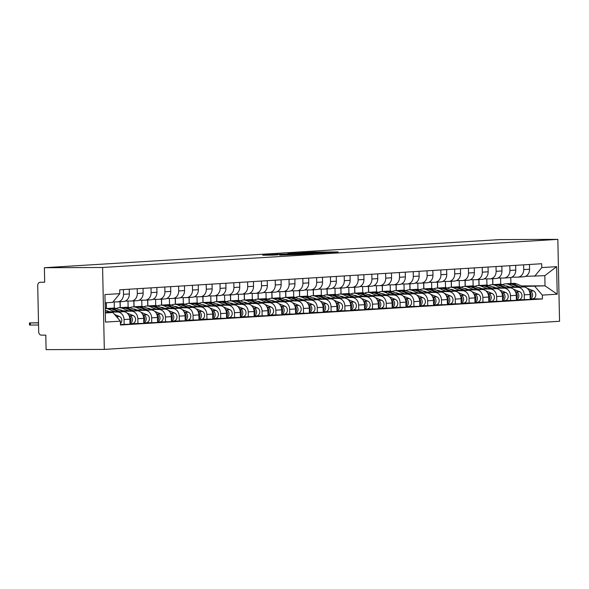 <?xml version="1.0" encoding="UTF-8"?>
<svg xmlns="http://www.w3.org/2000/svg" width="589" height="589" viewBox="0 0 589 589"><rect width="100%" height="100%" fill="white"/><g stroke="black" fill="none" stroke-linecap="round" stroke-linejoin="round"><path stroke-width="0.88" d="M327.852 252.615L338.152 251.959L313.775 252.055L302.15 252.703L327.852 252.615M279.723 255.096L299.772 254.389L272.435 254.529L262.672 255.214L273.156 255.118L277.794 254.823L270.977 254.765L277.603 254.529L295.634 254.522L279.723 255.14M102.596 267.48L44.381 267.723L499.612 239.598L557.835 239.362L102.596 267.48L104.319 349.402L559.55 321.277L557.835 239.362M314.055 253.447L326.041 252.703L301.664 252.806L288.941 253.528L314.055 253.447M313.024 253.587L300.552 254.279L275.438 254.36L294.404 253.903L287.756 253.638L313.024 253.587M44.381 267.723L44.683 282.219L40.405 282.241A3.276 2.761 -93.5 0 0 40.273 282.241A3.276 2.761 -93.5 0 0 37.718 285.525L38.69 331.894A3.276 2.761 -93.5 0 0 41.517 335.156L45.795 335.141L46.097 349.638L104.319 349.402M523.371 276.801A7.539 6.346 -93.5 0 0 523.68 276.793A7.539 6.346 -93.5 0 0 529.555 269.239L529.459 264.49M492.765 284.634L492.64 278.707M509.051 287.358L517.746 287.322A7.539 6.346 86.5 0 1 524.247 294.831L530.085 294.471A7.539 6.346 -93.5 0 0 523.584 286.961L508.241 287.027M530.085 294.471L530.188 299.47L516.384 299.86M523.621 264.851L523.717 269.6A7.539 6.346 86.5 0 1 517.841 277.154A7.539 6.346 86.5 0 1 517.532 277.161L511.738 277.191M479.071 285.481L478.945 279.554M524.247 294.831L524.35 299.83M486.801 278.884L486.926 285.091M509.566 277.655A7.539 6.346 -93.5 0 0 509.875 277.647A7.539 6.346 -93.5 0 0 515.758 270.093L515.655 265.344M478.967 285.488L478.842 279.561M502.579 300.714L516.391 300.316L516.288 295.325A7.539 6.346 -93.5 0 0 509.779 287.815L494.443 287.874M509.816 265.705L509.919 270.454A7.539 6.346 86.5 0 1 504.037 278.008A7.539 6.346 86.5 0 1 503.728 278.015L497.941 278.037M465.273 286.335L465.148 280.408M495.246 288.212L503.941 288.176A7.539 6.346 86.5 0 1 510.449 295.685L510.553 300.677M472.996 279.731L473.129 285.945M495.769 278.509A7.539 6.346 -93.5 0 0 496.078 278.501A7.539 6.346 -93.5 0 0 501.961 270.947L501.857 266.191M465.163 286.342L465.038 280.416M488.782 301.568L502.594 301.17L502.483 296.179A7.539 6.346 -93.5 0 0 495.982 288.669L480.639 288.728M496.019 266.552L496.122 271.308A7.539 6.346 86.5 0 1 490.239 278.862A7.539 6.346 86.5 0 1 489.93 278.869L484.136 278.892M451.469 287.189L451.351 281.262M481.449 289.059L490.144 289.03A7.539 6.346 86.5 0 1 496.645 296.539L496.755 301.531M459.199 280.585L459.332 286.799M481.971 279.363A7.539 6.346 -93.5 0 0 482.273 279.348A7.539 6.346 -93.5 0 0 488.156 271.801L488.06 267.045M451.365 287.196L451.24 281.27M474.977 302.422L488.789 302.024L488.686 297.025A7.539 6.346 -93.5 0 0 482.185 289.516L466.841 289.582M482.222 267.406L482.317 272.162A7.539 6.346 86.5 0 1 476.435 279.709A7.539 6.346 86.5 0 1 476.133 279.723L470.339 279.746M437.671 288.043L437.546 282.116M467.651 289.913L476.346 289.876A7.539 6.346 86.5 0 1 482.847 297.386L482.951 302.385M445.394 281.439L445.527 287.653M468.167 280.209A7.539 6.346 -93.5 0 0 468.476 280.202A7.539 6.346 -93.5 0 0 474.359 272.648L474.255 267.899M437.561 288.043L437.443 282.124M458.286 292.6L464.434 295.141A4.101 3.446 86.5 0 1 466.782 299.587A4.101 3.446 86.5 0 1 463.617 303.092L474.992 302.879L474.889 297.879A7.539 6.346 -93.5 0 0 468.38 290.37L453.044 290.436M468.417 268.26L468.52 273.009A7.539 6.346 86.5 0 1 462.637 280.563A7.539 6.346 86.5 0 1 462.328 280.57L456.541 280.6M423.874 288.89L423.749 282.963M453.847 290.767L462.542 290.73A7.539 6.346 86.5 0 1 469.05 298.24L469.153 303.239M431.597 282.293L431.73 288.5M454.369 281.063A7.539 6.346 -93.5 0 0 454.679 281.056A7.539 6.346 -93.5 0 0 460.554 273.502L460.458 268.753M423.763 288.897L423.638 282.97M444.481 293.455L450.629 295.995A4.101 3.446 86.5 0 1 452.985 300.442A4.101 3.446 86.5 0 1 449.812 303.946A4.101 3.446 86.5 0 1 449.65 303.953L461.187 303.733L461.084 298.733A7.539 6.346 -93.5 0 0 454.583 291.224L439.239 291.29M454.62 269.114L454.715 273.863A7.539 6.346 86.5 0 1 448.833 281.417A7.539 6.346 86.5 0 1 448.531 281.424L442.737 281.454M410.069 289.744L409.944 283.817M440.049 291.621L448.744 291.584A7.539 6.346 86.5 0 1 455.245 299.094L455.349 304.093M417.8 283.147L417.925 289.354M440.565 281.917A7.539 6.346 -93.5 0 0 440.874 281.91A7.539 6.346 -93.5 0 0 446.756 274.356L446.653 269.607M409.966 289.751L409.841 283.824M433.578 304.977L447.39 304.579L447.287 299.587A7.539 6.346 -93.5 0 0 440.778 292.078L425.442 292.137M440.815 269.968L440.918 274.717A7.539 6.346 86.5 0 1 435.035 282.271A7.539 6.346 86.5 0 1 434.726 282.278L428.939 282.3M396.272 290.598L396.147 284.671M426.245 292.475L434.94 292.438A7.539 6.346 86.5 0 1 441.448 299.948L441.551 304.94M403.995 283.994L404.128 290.208M426.767 282.772A7.539 6.346 -93.5 0 0 427.077 282.757A7.539 6.346 -93.5 0 0 432.959 275.21L432.856 270.454M396.161 290.605L396.036 284.678M419.78 305.831L433.592 305.433L433.482 300.442A7.539 6.346 -93.5 0 0 426.981 292.932L411.637 292.991M427.018 270.815L427.121 275.571A7.539 6.346 86.5 0 1 421.238 283.118A7.539 6.346 86.5 0 1 420.929 283.132L415.135 283.154M382.467 291.452L382.349 285.525M412.447 293.322L421.142 293.285A7.539 6.346 86.5 0 1 427.643 300.802L427.747 305.794M390.198 284.848L390.323 291.062M412.97 283.626A7.539 6.346 -93.5 0 0 413.272 283.611A7.539 6.346 -93.5 0 0 419.154 276.057L419.059 271.308M382.364 291.459L382.239 285.532M405.976 306.678L419.788 306.287L419.685 301.288A7.539 6.346 -93.5 0 0 413.176 293.778L397.84 293.845M413.22 271.669L413.316 276.418A7.539 6.346 86.5 0 1 407.433 283.972A7.539 6.346 86.5 0 1 407.132 283.986L401.337 284.008M368.67 292.299L368.545 286.379M398.65 294.176L407.338 294.139A7.539 6.346 86.5 0 1 413.846 301.649L413.949 306.648M376.393 285.702L376.526 291.916M399.165 284.472A7.539 6.346 -93.5 0 0 399.475 284.465A7.539 6.346 -93.5 0 0 405.357 276.911L405.254 272.162M368.559 292.306L368.442 286.379M392.178 307.532L405.99 307.141L405.88 302.142A7.539 6.346 -93.5 0 0 399.379 294.633L384.043 294.699M399.416 272.523L399.519 277.272A7.539 6.346 86.5 0 1 393.636 284.826A7.539 6.346 86.5 0 1 393.327 284.833L387.54 284.862M354.873 293.153L354.747 287.226M384.845 295.03L393.54 294.993A7.539 6.346 86.5 0 1 400.041 302.503L400.152 307.502M362.596 286.556L362.728 292.762M385.368 285.326A7.539 6.346 -93.5 0 0 385.67 285.319A7.539 6.346 -93.5 0 0 391.552 277.765L391.457 273.016M354.762 293.16L354.637 287.233M375.48 297.717L381.628 300.257A4.101 3.446 86.5 0 1 383.984 304.704A4.101 3.446 86.5 0 1 380.811 308.209L392.186 307.995L392.083 302.996A7.539 6.346 -93.5 0 0 385.581 295.487L370.238 295.545M385.618 273.377L385.714 278.126A7.539 6.346 86.5 0 1 379.831 285.68A7.539 6.346 86.5 0 1 379.53 285.687L373.735 285.709M341.068 294.007L340.943 288.08M371.048 295.884L379.743 295.847A7.539 6.346 86.5 0 1 386.244 303.357L386.347 308.356M348.798 287.41L348.924 293.616M371.563 286.18A7.539 6.346 -93.5 0 0 371.873 286.173A7.539 6.346 -93.5 0 0 377.755 278.619L377.652 273.87M340.965 294.014L340.84 288.087M361.683 298.564L367.83 301.104A4.101 3.446 86.5 0 1 370.186 305.551A4.101 3.446 86.5 0 1 367.013 309.063A4.101 3.446 86.5 0 1 366.844 309.07L378.388 308.842L378.285 303.85A7.539 6.346 -93.5 0 0 371.777 296.341L356.441 296.4M371.814 274.231L371.917 278.98A7.539 6.346 86.5 0 1 366.034 286.534A7.539 6.346 86.5 0 1 365.725 286.541L359.938 286.563M327.27 294.861L327.145 288.934M357.243 296.738L365.938 296.701A7.539 6.346 86.5 0 1 372.447 304.211L372.55 309.203M334.994 288.257L335.126 294.471M357.766 287.034A7.539 6.346 -93.5 0 0 358.075 287.02A7.539 6.346 -93.5 0 0 363.95 279.473L363.855 274.717M327.16 294.868L327.035 288.941M350.779 310.094L364.584 309.696L364.481 304.697A7.539 6.346 -93.5 0 0 357.979 297.187L342.636 297.254M358.016 275.078L358.112 279.834A7.539 6.346 86.5 0 1 352.237 287.38A7.539 6.346 86.5 0 1 351.928 287.395L346.133 287.417M313.466 295.715L313.341 289.788M343.446 297.585L352.141 297.548A7.539 6.346 86.5 0 1 358.642 305.058L358.745 310.057M321.196 289.111L321.322 295.325M343.969 287.888A7.539 6.346 -93.5 0 0 344.27 287.874A7.539 6.346 -93.5 0 0 350.153 280.32L350.057 275.571M313.363 295.722L313.238 289.795M336.974 310.94L350.786 310.55L350.683 305.551A7.539 6.346 -93.5 0 0 344.175 298.041L328.839 298.108M344.219 275.932L344.315 280.681A7.539 6.346 86.5 0 1 338.432 288.235A7.539 6.346 86.5 0 1 338.13 288.249L332.336 288.271M299.668 296.561L299.543 290.642M329.641 298.439L338.336 298.402A7.539 6.346 86.5 0 1 344.845 305.912L344.948 310.911M307.392 289.965L307.524 296.179M330.164 288.735A7.539 6.346 -93.5 0 0 330.473 288.728A7.539 6.346 -93.5 0 0 336.356 281.174L336.253 276.425M299.558 296.569L299.433 290.642M323.177 311.795L336.989 311.404L336.879 306.405A7.539 6.346 -93.5 0 0 330.377 298.895L315.034 298.962M330.414 276.786L330.517 281.535A7.539 6.346 86.5 0 1 324.635 289.089A7.539 6.346 86.5 0 1 324.325 289.096L318.539 289.125M285.871 297.416L285.746 291.489M315.844 299.293L324.539 299.256A7.539 6.346 86.5 0 1 331.04 306.766L331.151 311.765M293.594 290.819L293.727 297.025M316.367 289.589A7.539 6.346 -93.5 0 0 316.668 289.582A7.539 6.346 -93.5 0 0 322.551 282.028L322.455 277.279M285.761 297.423L285.636 291.496M309.38 312.649L323.184 312.258L323.081 307.259A7.539 6.346 -93.5 0 0 316.58 299.749L301.237 299.808M316.617 277.64L316.713 282.389A7.539 6.346 86.5 0 1 310.83 289.943A7.539 6.346 86.5 0 1 310.528 289.95L304.734 289.972M272.066 298.27L271.941 292.343M302.047 300.147L310.742 300.11A7.539 6.346 86.5 0 1 317.243 307.62L317.346 312.619M279.797 291.673L279.922 297.879M302.562 290.443A7.539 6.346 -93.5 0 0 302.871 290.436A7.539 6.346 -93.5 0 0 308.754 282.882L308.651 278.133M271.963 298.277L271.838 292.35M295.575 313.503L309.387 313.105L309.284 308.113A7.539 6.346 -93.5 0 0 302.775 300.604L287.439 300.662M302.812 278.494L302.915 283.243A7.539 6.346 86.5 0 1 297.033 290.797A7.539 6.346 86.5 0 1 296.723 290.804L290.937 290.826M258.269 299.124L258.144 293.197M288.242 300.994L296.937 300.964A7.539 6.346 86.5 0 1 303.445 308.474L303.549 313.466M265.992 292.519L266.125 298.733M288.765 291.297A7.539 6.346 -93.5 0 0 289.074 291.283A7.539 6.346 -93.5 0 0 294.949 283.736L294.853 278.98M258.159 299.131L258.034 293.204M278.877 303.681L285.024 306.221A4.101 3.446 86.5 0 1 287.38 310.668A4.101 3.446 86.5 0 1 284.207 314.18L295.582 313.959L295.479 308.96A7.539 6.346 -93.5 0 0 288.978 301.45L273.635 301.516M289.015 279.341L289.111 284.097A7.539 6.346 86.5 0 1 283.235 291.643A7.539 6.346 86.5 0 1 282.926 291.658L277.132 291.68M244.464 299.978L244.339 294.051M274.445 301.848L283.14 301.811A7.539 6.346 86.5 0 1 289.641 309.321L289.744 314.32M252.195 293.374L252.32 299.587M274.96 292.151A7.539 6.346 -93.5 0 0 275.269 292.137A7.539 6.346 -93.5 0 0 281.152 284.583L281.049 279.834M244.361 299.978L244.236 294.058M265.079 304.535L271.227 307.075A4.101 3.446 86.5 0 1 273.583 311.522A4.101 3.446 86.5 0 1 270.41 315.027A4.101 3.446 86.5 0 1 270.241 315.034L281.785 314.813L281.682 309.814A7.539 6.346 -93.5 0 0 275.173 302.304L259.837 302.371M275.21 280.195L275.313 284.943A7.539 6.346 86.5 0 1 269.431 292.497A7.539 6.346 86.5 0 1 269.121 292.512L263.335 292.534M230.667 300.824L230.542 294.898M260.64 302.702L269.335 302.665A7.539 6.346 86.5 0 1 275.843 310.175L275.947 315.174M238.39 294.228L238.523 300.434M261.163 292.998A7.539 6.346 -93.5 0 0 261.472 292.991A7.539 6.346 -93.5 0 0 267.354 285.437L267.251 280.688M230.557 300.832L230.432 294.905M254.176 316.057L267.988 315.667L267.877 310.668A7.539 6.346 -93.5 0 0 261.376 303.158L246.033 303.225M261.413 281.049L261.516 285.798A7.539 6.346 86.5 0 1 255.633 293.351A7.539 6.346 86.5 0 1 255.324 293.359L249.537 293.388M216.862 301.678L216.745 295.752M246.843 303.556L255.538 303.519A7.539 6.346 86.5 0 1 262.039 311.029L262.149 316.028M224.593 295.082L224.726 301.288M247.365 293.852A7.539 6.346 -93.5 0 0 247.667 293.845A7.539 6.346 -93.5 0 0 253.55 286.291L253.454 281.542M216.759 301.686L216.634 295.759M240.371 316.911L254.183 316.521L254.08 311.522A7.539 6.346 -93.5 0 0 247.579 304.012L232.235 304.071M247.616 281.903L247.711 286.652A7.539 6.346 86.5 0 1 241.829 294.206A7.539 6.346 86.5 0 1 241.527 294.213L235.733 294.235M203.065 302.532L202.94 296.606M233.045 304.41L241.74 304.373A7.539 6.346 86.5 0 1 248.241 311.883L248.344 316.882M210.788 295.928L210.921 302.142M233.561 294.706A7.539 6.346 -93.5 0 0 233.87 294.699A7.539 6.346 -93.5 0 0 239.752 287.145L239.649 282.389M202.955 302.54L202.837 296.613M226.574 317.765L240.386 317.368L240.283 312.376A7.539 6.346 -93.5 0 0 233.774 304.866L218.438 304.925M233.811 282.749L233.914 287.506A7.539 6.346 86.5 0 1 228.031 295.06A7.539 6.346 86.5 0 1 227.722 295.067L221.935 295.089M189.268 303.387L189.143 297.46M219.241 305.257L227.936 305.227A7.539 6.346 86.5 0 1 234.444 312.737L234.547 317.729M196.991 296.782L197.124 302.996M219.763 295.56A7.539 6.346 -93.5 0 0 220.072 295.545A7.539 6.346 -93.5 0 0 225.948 287.999L225.852 283.243M189.157 303.394L189.032 297.467M212.776 318.62L226.581 318.222L226.478 313.223A7.539 6.346 -93.5 0 0 219.977 305.713L204.633 305.779M220.014 283.603L220.109 288.36A7.539 6.346 86.5 0 1 214.234 295.906A7.539 6.346 86.5 0 1 213.925 295.921L208.131 295.943M175.463 304.241L175.338 298.314M205.443 306.111L214.138 306.074A7.539 6.346 86.5 0 1 220.639 313.584L220.742 318.583M183.194 297.636L183.319 303.85M205.959 296.414A7.539 6.346 -93.5 0 0 206.268 296.4A7.539 6.346 -93.5 0 0 212.15 288.846L212.047 284.097M175.36 304.241L175.235 298.321M196.078 308.798L202.226 311.338A4.101 3.446 86.5 0 1 204.582 315.785A4.101 3.446 86.5 0 1 201.409 319.29L212.784 319.076L212.681 314.077A7.539 6.346 -93.5 0 0 206.172 306.567L190.836 306.633M206.209 284.458L206.312 289.206A7.539 6.346 86.5 0 1 200.429 296.76A7.539 6.346 86.5 0 1 200.12 296.768L194.333 296.797M161.666 305.087L161.541 299.16M191.639 306.965L200.334 306.928A7.539 6.346 86.5 0 1 206.842 314.438L206.945 319.437M169.389 298.49L169.522 304.697M192.161 297.261A7.539 6.346 -93.5 0 0 192.47 297.254A7.539 6.346 -93.5 0 0 198.353 289.7L198.25 284.951M161.555 305.095L161.43 299.168M182.281 309.652L188.428 312.192A4.101 3.446 86.5 0 1 190.777 316.639A4.101 3.446 86.5 0 1 187.604 320.144A4.101 3.446 86.5 0 1 187.442 320.151L198.986 319.93L198.876 314.931A7.539 6.346 -93.5 0 0 192.375 307.421L177.031 307.487M192.412 285.312L192.515 290.06A7.539 6.346 86.5 0 1 186.632 297.614A7.539 6.346 86.5 0 1 186.323 297.622L180.528 297.651M147.861 305.941L147.743 300.015M177.841 307.819L186.536 307.782A7.539 6.346 86.5 0 1 193.037 315.292L193.148 320.291M155.592 299.345L155.717 305.551M178.364 298.115A7.539 6.346 -93.5 0 0 178.666 298.108A7.539 6.346 -93.5 0 0 184.548 290.554L184.453 285.805M147.758 305.949L147.633 300.022M171.37 321.174L185.182 320.777L185.079 315.785A7.539 6.346 -93.5 0 0 178.577 308.275L163.234 308.334M178.614 286.166L178.71 290.914A7.539 6.346 86.5 0 1 172.827 298.468A7.539 6.346 86.5 0 1 172.525 298.476L166.731 298.498M134.064 306.795L133.939 300.869M164.044 308.673L172.732 308.636A7.539 6.346 86.5 0 1 179.24 316.146L179.343 321.138M141.787 300.191L141.92 306.405M164.559 298.969A7.539 6.346 -93.5 0 0 164.868 298.962A7.539 6.346 -93.5 0 0 170.751 291.408L170.648 286.652M133.953 306.803L133.836 300.876M157.572 322.028L171.384 321.631L171.281 316.639A7.539 6.346 -93.5 0 0 164.773 309.129L149.437 309.188M164.81 287.012L164.913 291.769A7.539 6.346 86.5 0 1 159.03 299.315A7.539 6.346 86.5 0 1 158.721 299.33L152.934 299.352M120.266 307.649L120.141 301.723M150.239 309.519L158.934 309.49A7.539 6.346 86.5 0 1 165.435 317L165.546 321.992M127.99 301.045L128.122 307.259M150.762 299.823A7.539 6.346 -93.5 0 0 151.064 299.808A7.539 6.346 -93.5 0 0 156.946 292.254L156.851 287.506M120.156 307.657L120.031 301.73M143.775 322.882L157.58 322.485L157.477 317.486A7.539 6.346 -93.5 0 0 150.975 309.976L135.632 310.042M151.012 287.866L151.108 292.615A7.539 6.346 86.5 0 1 145.225 300.169A7.539 6.346 86.5 0 1 144.923 300.184L139.129 300.206M106.462 308.496L106.344 302.753M136.442 310.374L145.137 310.337A7.539 6.346 86.5 0 1 151.638 317.846L151.741 322.846M114.192 301.899L114.318 308.113M136.957 300.67A7.539 6.346 -93.5 0 0 137.266 300.662A7.539 6.346 -93.5 0 0 143.149 293.108L143.046 288.36M106.359 308.503L106.234 302.761M129.97 323.729L143.782 323.339L143.679 318.34A7.539 6.346 -93.5 0 0 137.171 310.83L121.835 310.896M137.208 288.72L137.311 293.469A7.539 6.346 86.5 0 1 131.428 301.023A7.539 6.346 86.5 0 1 131.119 301.031L125.332 301.06M122.637 311.228L131.332 311.191A7.539 6.346 86.5 0 1 137.841 318.701L137.944 323.7M123.16 301.524A7.539 6.346 -93.5 0 0 123.469 301.516A7.539 6.346 -93.5 0 0 129.352 293.963L129.249 289.214M120.45 324.568L129.985 324.193L129.874 319.194A7.539 6.346 -93.5 0 0 123.373 311.684L108.03 311.75M123.41 289.574L123.506 294.323A7.539 6.346 86.5 0 1 117.631 301.877A7.539 6.346 86.5 0 1 117.321 301.885L113.044 301.907M108.84 312.082L117.535 312.045A7.539 6.346 86.5 0 1 124.036 319.555L124.139 324.554M522.848 286.504L545.031 285.827L544.818 275.667L525.543 276.337M521.442 285.923L545.031 285.827L557.209 294.191L542.351 295.111L534.856 286.453M500.598 278.03L500.731 284.237M510.899 283.515L510.773 277.515M534.643 276.3L541.77 267.583L556.634 266.662L557.209 294.191M105.328 312.987L112.882 312.523L120.377 321.174L120.458 325.025L542.432 298.954L542.351 295.111M120.377 321.174L105.512 322.095L104.938 294.566L119.803 293.653L112.668 302.363L105.114 302.834M541.77 267.583L541.689 263.732L119.722 289.803L119.803 293.653M112.882 312.523L105.313 312.553M492.875 284.627L492.75 278.7M527.288 288.338L533.435 290.878A4.101 3.446 86.5 0 1 535.791 295.325A4.101 3.446 86.5 0 1 532.618 298.829A4.101 3.446 86.5 0 1 532.449 298.837L542.432 298.954M556.634 266.662L544.818 275.667M323.67 252.821L298.306 253.086L323.678 252.931M302.444 253.918L309.07 253.682L296.304 253.896L302.452 254.234M509.618 287.02L508.123 286.401A7.701 6.479 -93.5 0 0 505.701 285.974M506.658 286.372A7.701 6.479 86.5 0 1 507.239 286.114M502.579 284.686A9.836 8.275 86.5 0 1 505.502 283.846L508.682 283.655A9.836 8.275 86.5 0 1 511.863 284.192L518.614 286.983M505.502 283.846A9.836 8.275 86.5 0 1 508.675 284.391L514.985 286.998M529.57 291.658A4.101 3.446 86.5 0 1 530.159 297.938M507.446 286.696A7.701 6.479 86.5 0 1 508.005 286.357M509.441 283.648A9.836 8.275 86.5 0 1 510.192 283.559A9.836 8.275 86.5 0 1 513.365 284.097L520.323 286.976M510.192 283.559L513.372 283.361A9.836 8.275 86.5 0 1 516.553 283.905L523.989 286.976M529.106 290.598L530.247 291.076A4.101 3.446 86.5 0 1 532.625 295.067A4.101 3.446 86.5 0 1 530.181 298.881M495.82 287.874L494.318 287.255A7.701 6.479 -93.5 0 0 491.896 286.828M492.853 287.218A7.701 6.479 86.5 0 1 493.435 286.968M488.774 285.54A9.836 8.275 86.5 0 1 491.697 284.701L494.885 284.502A9.836 8.275 86.5 0 1 498.058 285.047L504.81 287.837M491.697 284.701A9.836 8.275 86.5 0 1 494.878 285.245L501.187 287.852M515.765 292.512A4.101 3.446 86.5 0 1 516.362 298.785M493.648 287.55A7.701 6.479 86.5 0 1 494.208 287.204M495.636 284.502A9.836 8.275 86.5 0 1 496.387 284.413A9.836 8.275 86.5 0 1 499.568 284.951L506.525 287.83M496.387 284.413L499.575 284.215A9.836 8.275 86.5 0 1 502.748 284.752L510.184 287.83M515.301 291.452L516.45 291.923A4.101 3.446 86.5 0 1 518.828 295.921A4.101 3.446 86.5 0 1 516.376 299.735M513.483 289.192L519.631 291.732A4.101 3.446 86.5 0 1 521.987 296.179A4.101 3.446 86.5 0 1 518.813 299.683A4.101 3.446 86.5 0 1 518.651 299.691L518.813 299.683M482.016 288.72L480.521 288.102A7.701 6.479 -93.5 0 0 478.099 287.675M479.056 288.073A7.701 6.479 86.5 0 1 479.637 287.822M474.977 286.394A9.836 8.275 86.5 0 1 477.9 285.555L481.08 285.356A9.836 8.275 86.5 0 1 484.261 285.901L491.012 288.684M477.9 285.555A9.836 8.275 86.5 0 1 481.073 286.092L487.39 288.698M501.968 293.359A4.101 3.446 86.5 0 1 502.557 299.639M479.851 288.404A7.701 6.479 86.5 0 1 480.41 288.058M481.839 285.348A9.836 8.275 86.5 0 1 482.59 285.267A9.836 8.275 86.5 0 1 485.763 285.805L492.721 288.676M482.59 285.267L485.77 285.069A9.836 8.275 86.5 0 1 488.951 285.606L496.387 288.676M501.504 292.306L502.645 292.777A4.101 3.446 86.5 0 1 505.031 296.775A4.101 3.446 86.5 0 1 502.579 300.589M499.686 290.046L505.833 292.578A4.101 3.446 86.5 0 1 508.189 297.033A4.101 3.446 86.5 0 1 505.016 300.537A4.101 3.446 86.5 0 1 504.847 300.545L505.016 300.537M468.218 289.574L466.716 288.956A7.701 6.479 -93.5 0 0 464.294 288.529M465.251 288.927A7.701 6.479 86.5 0 1 465.84 288.669M461.172 287.241A9.836 8.275 86.5 0 1 464.103 286.409L467.283 286.21A9.836 8.275 86.5 0 1 470.464 286.747L477.215 289.538M464.103 286.409A9.836 8.275 86.5 0 1 467.276 286.946L473.585 289.552M488.171 294.213A4.101 3.446 86.5 0 1 488.76 300.493M466.046 289.251A7.701 6.479 86.5 0 1 466.606 288.912M468.041 286.202A9.836 8.275 86.5 0 1 468.785 286.114A9.836 8.275 86.5 0 1 471.966 286.659L478.923 289.53M468.785 286.114L471.973 285.923A9.836 8.275 86.5 0 1 475.146 286.46L482.582 289.53M487.699 293.16L488.848 293.631A4.101 3.446 86.5 0 1 491.226 297.629A4.101 3.446 86.5 0 1 488.774 301.443M485.888 290.892L492.036 293.432A4.101 3.446 86.5 0 1 494.385 297.879A4.101 3.446 86.5 0 1 491.211 301.391A4.101 3.446 86.5 0 1 491.049 301.399L491.211 301.391M454.421 290.429L452.919 289.81A7.701 6.479 -93.5 0 0 450.497 289.383M451.454 289.781A7.701 6.479 86.5 0 1 452.035 289.523M447.375 288.095A9.836 8.275 86.5 0 1 450.298 287.263L453.486 287.064A9.836 8.275 86.5 0 1 456.659 287.601L463.41 290.392M450.298 287.263A9.836 8.275 86.5 0 1 453.478 287.8L459.788 290.406M474.366 295.067A4.101 3.446 86.5 0 1 474.955 301.347M452.249 290.105A7.701 6.479 86.5 0 1 452.808 289.766M454.237 287.057A9.836 8.275 86.5 0 1 454.988 286.968A9.836 8.275 86.5 0 1 458.161 287.513L465.126 290.384M454.988 286.968L458.168 286.769A9.836 8.275 86.5 0 1 461.349 287.314L468.785 290.384M473.902 294.007L475.051 294.485A4.101 3.446 86.5 0 1 477.429 298.483A4.101 3.446 86.5 0 1 474.977 302.29M472.084 291.746L478.231 294.286A4.101 3.446 86.5 0 1 480.587 298.733A4.101 3.446 86.5 0 1 477.414 302.245A4.101 3.446 86.5 0 1 477.245 302.245L477.414 302.245M440.616 291.283L439.122 290.664A7.701 6.479 -93.5 0 0 436.692 290.237M437.656 290.627A7.701 6.479 86.5 0 1 438.238 290.377M433.578 288.949A9.836 8.275 86.5 0 1 436.501 288.109L439.681 287.918A9.836 8.275 86.5 0 1 442.862 288.455L449.613 291.246M436.501 288.109A9.836 8.275 86.5 0 1 439.674 288.654L445.983 291.26M460.569 295.921A4.101 3.446 86.5 0 1 461.158 302.201M438.444 290.959A7.701 6.479 86.5 0 1 439.004 290.62M440.439 287.911A9.836 8.275 86.5 0 1 441.19 287.822A9.836 8.275 86.5 0 1 444.364 288.36L451.321 291.238M441.19 287.822L444.371 287.623A9.836 8.275 86.5 0 1 447.552 288.168L454.98 291.238M460.097 294.861L461.246 295.339A4.101 3.446 86.5 0 1 463.624 299.33A4.101 3.446 86.5 0 1 461.18 303.144M463.617 303.092A4.101 3.446 86.5 0 1 463.447 303.099L461.18 303.239M426.819 292.137L425.317 291.511A7.701 6.479 -93.5 0 0 422.895 291.091M423.852 291.481A7.701 6.479 86.5 0 1 424.433 291.231M419.773 289.803A9.836 8.275 86.5 0 1 422.696 288.963L425.884 288.765A9.836 8.275 86.5 0 1 429.057 289.309L435.808 292.1M422.696 288.963A9.836 8.275 86.5 0 1 425.876 289.501L432.186 292.115M446.764 296.775A4.101 3.446 86.5 0 1 447.36 303.048M424.647 291.813A7.701 6.479 86.5 0 1 425.206 291.467M426.635 288.765A9.836 8.275 86.5 0 1 427.386 288.676A9.836 8.275 86.5 0 1 430.566 289.214L437.524 292.092M427.386 288.676L430.574 288.477A9.836 8.275 86.5 0 1 433.747 289.015L441.183 292.092M446.3 295.715L447.449 296.186A4.101 3.446 86.5 0 1 449.827 300.184A4.101 3.446 86.5 0 1 447.375 303.998M413.014 292.983L411.52 292.365A7.701 6.479 -93.5 0 0 409.097 291.938M410.054 292.335A7.701 6.479 86.5 0 1 410.636 292.085M405.976 290.657A9.836 8.275 86.5 0 1 408.899 289.817L412.079 289.619A9.836 8.275 86.5 0 1 415.26 290.163L422.011 292.947M408.899 289.817A9.836 8.275 86.5 0 1 412.072 290.355L418.389 292.961M432.967 297.622A4.101 3.446 86.5 0 1 433.556 303.902M410.85 292.667A7.701 6.479 86.5 0 1 411.409 292.321M412.837 289.611A9.836 8.275 86.5 0 1 413.588 289.53A9.836 8.275 86.5 0 1 416.762 290.068L423.719 292.939M413.588 289.53L416.769 289.332A9.836 8.275 86.5 0 1 419.95 289.869L427.386 292.939M432.503 296.569L433.644 297.04A4.101 3.446 86.5 0 1 436.029 301.038A4.101 3.446 86.5 0 1 433.578 304.852M430.684 294.309L436.832 296.841A4.101 3.446 86.5 0 1 439.188 301.288A4.101 3.446 86.5 0 1 436.015 304.8A4.101 3.446 86.5 0 1 435.845 304.808L436.015 304.8M399.217 293.837L397.715 293.219A7.701 6.479 -93.5 0 0 395.293 292.792M396.25 293.189A7.701 6.479 86.5 0 1 396.839 292.932M392.171 291.503A9.836 8.275 86.5 0 1 395.094 290.671L398.282 290.473A9.836 8.275 86.5 0 1 401.462 291.01L408.214 293.801M395.094 290.671A9.836 8.275 86.5 0 1 398.274 291.209L404.584 293.815M419.162 298.476A4.101 3.446 86.5 0 1 419.758 304.756M397.045 293.513A7.701 6.479 86.5 0 1 397.604 293.175M399.033 290.465A9.836 8.275 86.5 0 1 399.784 290.377A9.836 8.275 86.5 0 1 402.964 290.922L409.922 293.793M399.784 290.377L402.972 290.186A9.836 8.275 86.5 0 1 406.145 290.723L413.581 293.793M418.698 297.423L419.847 297.894A4.101 3.446 86.5 0 1 422.225 301.892A4.101 3.446 86.5 0 1 419.773 305.706M416.887 295.155L423.035 297.695A4.101 3.446 86.5 0 1 425.383 302.142A4.101 3.446 86.5 0 1 422.21 305.654A4.101 3.446 86.5 0 1 422.048 305.662L422.21 305.654M385.42 294.691L383.918 294.073A7.701 6.479 -93.5 0 0 381.495 293.646M382.452 294.044A7.701 6.479 86.5 0 1 383.034 293.786M378.374 292.358A9.836 8.275 86.5 0 1 381.297 291.526L384.484 291.327A9.836 8.275 86.5 0 1 387.658 291.864L394.409 294.655M381.297 291.526A9.836 8.275 86.5 0 1 384.477 292.063L390.787 294.669M405.365 299.33A4.101 3.446 86.5 0 1 405.954 305.61M383.248 294.367A7.701 6.479 86.5 0 1 383.807 294.029M385.235 291.319A9.836 8.275 86.5 0 1 385.986 291.231A9.836 8.275 86.5 0 1 389.16 291.776L396.125 294.647M385.986 291.231L389.167 291.032A9.836 8.275 86.5 0 1 392.348 291.577L399.784 294.647M404.901 298.27L406.049 298.748A4.101 3.446 86.5 0 1 408.427 302.746A4.101 3.446 86.5 0 1 405.976 306.552M403.082 296.009L409.23 298.549A4.101 3.446 86.5 0 1 411.586 302.996A4.101 3.446 86.5 0 1 408.413 306.508A4.101 3.446 86.5 0 1 408.243 306.508L408.413 306.508M371.615 295.545L370.12 294.927A7.701 6.479 -93.5 0 0 367.691 294.5M368.655 294.89A7.701 6.479 86.5 0 1 369.237 294.64M364.576 293.212A9.836 8.275 86.5 0 1 367.499 292.372L370.68 292.181A9.836 8.275 86.5 0 1 373.86 292.718L380.612 295.509M367.499 292.372A9.836 8.275 86.5 0 1 370.672 292.917L376.982 295.523M391.567 300.184A4.101 3.446 86.5 0 1 392.156 306.464M369.443 295.222A7.701 6.479 86.5 0 1 370.002 294.883M371.438 292.173A9.836 8.275 86.5 0 1 372.182 292.085A9.836 8.275 86.5 0 1 375.362 292.623L382.32 295.501M372.182 292.085L375.37 291.886A9.836 8.275 86.5 0 1 378.55 292.431L385.979 295.501M391.096 299.124L392.245 299.602A4.101 3.446 86.5 0 1 394.623 303.593A4.101 3.446 86.5 0 1 392.178 307.406M389.285 296.863L395.433 299.403A4.101 3.446 86.5 0 1 397.781 303.85A4.101 3.446 86.5 0 1 394.615 307.355A4.101 3.446 86.5 0 1 394.446 307.362L394.615 307.355M357.817 296.4L356.316 295.774A7.701 6.479 -93.5 0 0 353.893 295.347M354.85 295.744A7.701 6.479 86.5 0 1 355.432 295.494M350.772 294.066A9.836 8.275 86.5 0 1 353.694 293.226L356.882 293.027A9.836 8.275 86.5 0 1 360.056 293.572L366.807 296.355M353.694 293.226A9.836 8.275 86.5 0 1 356.875 293.764L363.185 296.37M377.763 301.038A4.101 3.446 86.5 0 1 378.359 307.311M355.646 296.076A7.701 6.479 86.5 0 1 356.205 295.73M357.633 293.027A9.836 8.275 86.5 0 1 358.384 292.939A9.836 8.275 86.5 0 1 361.565 293.477L368.523 296.348M358.384 292.939L361.572 292.74A9.836 8.275 86.5 0 1 364.746 293.278L372.182 296.355M377.299 299.978L378.447 300.449A4.101 3.446 86.5 0 1 380.825 304.447A4.101 3.446 86.5 0 1 378.374 308.261M380.811 308.209A4.101 3.446 86.5 0 1 380.649 308.216L378.374 308.356M344.013 297.246L342.518 296.628A7.701 6.479 -93.5 0 0 340.096 296.201M341.053 296.598A7.701 6.479 86.5 0 1 341.635 296.348M336.974 294.92A9.836 8.275 86.5 0 1 339.897 294.08L343.078 293.882A9.836 8.275 86.5 0 1 346.258 294.426L353.01 297.209M339.897 294.08A9.836 8.275 86.5 0 1 343.07 294.618L349.387 297.224M363.965 301.885A4.101 3.446 86.5 0 1 364.554 308.165M341.848 296.93A7.701 6.479 86.5 0 1 342.4 296.584M343.836 293.874A9.836 8.275 86.5 0 1 344.587 293.793A9.836 8.275 86.5 0 1 347.76 294.331L354.718 297.202M344.587 293.793L347.768 293.594A9.836 8.275 86.5 0 1 350.948 294.132L358.384 297.202M363.501 300.832L364.643 301.303A4.101 3.446 86.5 0 1 367.021 305.301A4.101 3.446 86.5 0 1 364.576 309.115M330.215 298.1L328.714 297.482A7.701 6.479 -93.5 0 0 326.291 297.055M327.248 297.452A7.701 6.479 86.5 0 1 327.837 297.195M323.17 295.766A9.836 8.275 86.5 0 1 326.092 294.934L329.28 294.736A9.836 8.275 86.5 0 1 332.461 295.273L339.205 298.063M326.092 294.934A9.836 8.275 86.5 0 1 329.273 295.472L335.583 298.078M350.161 302.739A4.101 3.446 86.5 0 1 350.757 309.019M328.044 297.776A7.701 6.479 86.5 0 1 328.603 297.438M330.031 294.728A9.836 8.275 86.5 0 1 330.782 294.64A9.836 8.275 86.5 0 1 333.963 295.185L340.921 298.056M330.782 294.64L333.97 294.448A9.836 8.275 86.5 0 1 337.144 294.986L344.58 298.056M349.697 301.686L350.845 302.157A4.101 3.446 86.5 0 1 353.223 306.155A4.101 3.446 86.5 0 1 350.772 309.969M347.885 299.418L354.033 301.958A4.101 3.446 86.5 0 1 356.382 306.405A4.101 3.446 86.5 0 1 353.209 309.917A4.101 3.446 86.5 0 1 353.047 309.917L353.209 309.917M316.411 298.954L314.916 298.336A7.701 6.479 -93.5 0 0 312.494 297.909M313.451 298.306A7.701 6.479 86.5 0 1 314.033 298.049M309.372 296.62A9.836 8.275 86.5 0 1 312.295 295.781L315.483 295.59A9.836 8.275 86.5 0 1 318.656 296.127L325.408 298.917M312.295 295.781A9.836 8.275 86.5 0 1 315.476 296.326L321.785 298.932M336.363 303.593A4.101 3.446 86.5 0 1 336.952 309.873M314.246 298.63A7.701 6.479 86.5 0 1 314.806 298.292M316.234 295.582A9.836 8.275 86.5 0 1 316.985 295.494A9.836 8.275 86.5 0 1 320.158 296.031L327.123 298.91M316.985 295.494L320.166 295.295A9.836 8.275 86.5 0 1 323.346 295.84L330.782 298.91M335.899 302.532L337.048 303.011A4.101 3.446 86.5 0 1 339.426 307.009A4.101 3.446 86.5 0 1 336.974 310.815M334.081 300.272L340.228 302.812A4.101 3.446 86.5 0 1 342.584 307.259A4.101 3.446 86.5 0 1 339.411 310.771A4.101 3.446 86.5 0 1 339.242 310.771L339.411 310.771M302.613 299.808L301.112 299.19A7.701 6.479 -93.5 0 0 298.689 298.763M299.646 299.153A7.701 6.479 86.5 0 1 300.235 298.903M295.575 297.474A9.836 8.275 86.5 0 1 298.498 296.635L301.678 296.444A9.836 8.275 86.5 0 1 304.859 296.981L311.61 299.772M298.498 296.635A9.836 8.275 86.5 0 1 301.671 297.18L307.981 299.786M322.566 304.447A4.101 3.446 86.5 0 1 323.155 310.727M300.442 299.484A7.701 6.479 86.5 0 1 301.001 299.138M302.437 296.436A9.836 8.275 86.5 0 1 303.18 296.348A9.836 8.275 86.5 0 1 306.361 296.885L313.319 299.764M303.18 296.348L306.368 296.149A9.836 8.275 86.5 0 1 309.549 296.694L316.978 299.764M322.095 303.387L323.243 303.858A4.101 3.446 86.5 0 1 325.621 307.856A4.101 3.446 86.5 0 1 323.177 311.669M320.283 301.126L326.431 303.666A4.101 3.446 86.5 0 1 328.78 308.113A4.101 3.446 86.5 0 1 325.614 311.618A4.101 3.446 86.5 0 1 325.445 311.625L325.614 311.618M288.816 300.655L287.314 300.037A7.701 6.479 -93.5 0 0 284.892 299.61M285.849 300.007A7.701 6.479 86.5 0 1 286.431 299.757M281.77 298.328A9.836 8.275 86.5 0 1 284.693 297.489L287.881 297.29A9.836 8.275 86.5 0 1 291.054 297.835L297.806 300.618M284.693 297.489A9.836 8.275 86.5 0 1 287.874 298.027L294.183 300.633M308.761 305.293A4.101 3.446 86.5 0 1 309.35 311.574M286.644 300.338A7.701 6.479 86.5 0 1 287.204 299.992M288.632 297.29A9.836 8.275 86.5 0 1 289.383 297.202A9.836 8.275 86.5 0 1 292.564 297.739L299.521 300.611M289.383 297.202L292.571 297.003A9.836 8.275 86.5 0 1 295.744 297.541L303.18 300.611M308.297 304.241L309.446 304.712A4.101 3.446 86.5 0 1 311.824 308.71A4.101 3.446 86.5 0 1 309.372 312.523M306.479 301.98L312.626 304.52A4.101 3.446 86.5 0 1 314.982 308.967A4.101 3.446 86.5 0 1 311.809 312.472A4.101 3.446 86.5 0 1 311.64 312.479L311.809 312.472M275.011 301.509L273.517 300.891A7.701 6.479 -93.5 0 0 271.095 300.464M272.052 300.861A7.701 6.479 86.5 0 1 272.633 300.611M267.973 299.183A9.836 8.275 86.5 0 1 270.896 298.343L274.076 298.144A9.836 8.275 86.5 0 1 277.257 298.682L284.008 301.472M270.896 298.343A9.836 8.275 86.5 0 1 274.069 298.881L280.386 301.487M294.964 306.147A4.101 3.446 86.5 0 1 295.553 312.428M272.847 301.193A7.701 6.479 86.5 0 1 273.399 300.846M274.835 298.137A9.836 8.275 86.5 0 1 275.586 298.049A9.836 8.275 86.5 0 1 278.759 298.594L285.717 301.465M275.586 298.049L278.766 297.857A9.836 8.275 86.5 0 1 281.947 298.395L289.383 301.465M294.5 305.095L295.641 305.566A4.101 3.446 86.5 0 1 298.019 309.564A4.101 3.446 86.5 0 1 295.575 313.377M292.681 302.827L298.829 305.367A4.101 3.446 86.5 0 1 301.185 309.814A4.101 3.446 86.5 0 1 298.012 313.326A4.101 3.446 86.5 0 1 297.843 313.333L298.012 313.326M261.214 302.363L259.712 301.745A7.701 6.479 -93.5 0 0 257.29 301.318M258.247 301.715A7.701 6.479 86.5 0 1 258.829 301.458M254.168 300.029A9.836 8.275 86.5 0 1 257.091 299.197L260.279 298.998A9.836 8.275 86.5 0 1 263.452 299.536L270.204 302.326M257.091 299.197A9.836 8.275 86.5 0 1 260.272 299.735L266.581 302.341M281.159 307.002A4.101 3.446 86.5 0 1 281.756 313.282M259.042 302.039A7.701 6.479 86.5 0 1 259.602 301.701M261.03 298.991A9.836 8.275 86.5 0 1 261.781 298.903A9.836 8.275 86.5 0 1 264.962 299.448L271.919 302.319M261.781 298.903L264.969 298.711A9.836 8.275 86.5 0 1 268.142 299.249L275.578 302.319M280.695 305.941L281.844 306.42A4.101 3.446 86.5 0 1 284.222 310.418A4.101 3.446 86.5 0 1 281.77 314.231M284.207 314.18A4.101 3.446 86.5 0 1 284.045 314.18L281.778 314.32M247.409 303.217L245.915 302.599A7.701 6.479 -93.5 0 0 243.493 302.172M244.45 302.569A7.701 6.479 86.5 0 1 245.031 302.312M240.371 300.883A9.836 8.275 86.5 0 1 243.294 300.044L246.482 299.853A9.836 8.275 86.5 0 1 249.655 300.39L256.406 303.18M243.294 300.044A9.836 8.275 86.5 0 1 246.474 300.589L252.784 303.195M267.362 307.856A4.101 3.446 86.5 0 1 267.951 314.136M245.245 302.893A7.701 6.479 86.5 0 1 245.804 302.555M247.233 299.845A9.836 8.275 86.5 0 1 247.984 299.757A9.836 8.275 86.5 0 1 251.157 300.294L258.115 303.173M247.984 299.757L251.164 299.558A9.836 8.275 86.5 0 1 254.345 300.103L261.781 303.173M266.898 306.795L268.047 307.274A4.101 3.446 86.5 0 1 270.425 311.264A4.101 3.446 86.5 0 1 267.973 315.078M233.612 304.071L232.11 303.453A7.701 6.479 -93.5 0 0 229.688 303.026M230.645 303.416A7.701 6.479 86.5 0 1 231.234 303.166M226.574 301.737A9.836 8.275 86.5 0 1 229.496 300.898L232.677 300.699A9.836 8.275 86.5 0 1 235.858 301.244L242.609 304.034M229.496 300.898A9.836 8.275 86.5 0 1 232.67 301.443L238.979 304.049M253.564 308.71A4.101 3.446 86.5 0 1 254.153 314.982M231.44 303.747A7.701 6.479 86.5 0 1 232 303.401M233.435 300.699A9.836 8.275 86.5 0 1 234.179 300.611A9.836 8.275 86.5 0 1 237.36 301.148L244.317 304.027M234.179 300.611L237.367 300.412A9.836 8.275 86.5 0 1 240.54 300.95L247.976 304.027M253.093 307.649L254.242 308.121A4.101 3.446 86.5 0 1 256.62 312.118A4.101 3.446 86.5 0 1 254.176 315.932M251.282 305.389L257.43 307.929A4.101 3.446 86.5 0 1 259.778 312.376A4.101 3.446 86.5 0 1 256.605 315.881A4.101 3.446 86.5 0 1 256.443 315.888L256.605 315.881M219.815 304.918L218.313 304.299A7.701 6.479 -93.5 0 0 215.891 303.872M216.848 304.27A7.701 6.479 86.5 0 1 217.429 304.02M212.769 302.591A9.836 8.275 86.5 0 1 215.692 301.752L218.88 301.553A9.836 8.275 86.5 0 1 222.053 302.098L228.804 304.881M215.692 301.752A9.836 8.275 86.5 0 1 218.872 302.29L225.182 304.896M239.76 309.556A4.101 3.446 86.5 0 1 240.349 315.837M217.643 304.601A7.701 6.479 86.5 0 1 218.202 304.255M219.631 301.553A9.836 8.275 86.5 0 1 220.382 301.465A9.836 8.275 86.5 0 1 223.562 302.002L230.52 304.874M220.382 301.465L223.57 301.266A9.836 8.275 86.5 0 1 226.743 301.804L234.179 304.874M239.296 308.503L240.445 308.975A4.101 3.446 86.5 0 1 242.823 312.973A4.101 3.446 86.5 0 1 240.371 316.786M237.477 306.243L243.625 308.776A4.101 3.446 86.5 0 1 245.981 313.23A4.101 3.446 86.5 0 1 242.808 316.735A4.101 3.446 86.5 0 1 242.639 316.742L242.808 316.735M206.01 305.772L204.516 305.154A7.701 6.479 -93.5 0 0 202.086 304.727M203.05 305.124A7.701 6.479 86.5 0 1 203.632 304.866M198.972 303.438A9.836 8.275 86.5 0 1 201.894 302.606L205.075 302.407A9.836 8.275 86.5 0 1 208.256 302.945L215.007 305.735M201.894 302.606A9.836 8.275 86.5 0 1 205.068 303.144L211.377 305.75M225.962 310.41A4.101 3.446 86.5 0 1 226.551 316.691M203.838 305.448A7.701 6.479 86.5 0 1 204.398 305.109M205.833 302.4A9.836 8.275 86.5 0 1 206.584 302.312A9.836 8.275 86.5 0 1 209.758 302.856L216.715 305.728M206.584 302.312L209.765 302.12A9.836 8.275 86.5 0 1 212.946 302.658L220.382 305.728M225.491 309.358L226.64 309.829A4.101 3.446 86.5 0 1 229.018 313.827A4.101 3.446 86.5 0 1 226.574 317.64M223.68 307.09L229.828 309.63A4.101 3.446 86.5 0 1 232.184 314.077A4.101 3.446 86.5 0 1 229.011 317.589A4.101 3.446 86.5 0 1 228.841 317.596L229.011 317.589M192.213 306.626L190.711 306.008A7.701 6.479 -93.5 0 0 188.289 305.581M189.246 305.978A7.701 6.479 86.5 0 1 189.827 305.72M185.167 304.292A9.836 8.275 86.5 0 1 188.09 303.46L191.278 303.261A9.836 8.275 86.5 0 1 194.451 303.799L201.202 306.589M188.09 303.46A9.836 8.275 86.5 0 1 191.27 303.998L197.58 306.604M212.158 311.264A4.101 3.446 86.5 0 1 212.754 317.545M190.041 306.302A7.701 6.479 86.5 0 1 190.6 305.963M192.029 303.254A9.836 8.275 86.5 0 1 192.78 303.166A9.836 8.275 86.5 0 1 195.96 303.71L202.918 306.582M192.78 303.166L195.968 302.974A9.836 8.275 86.5 0 1 199.141 303.512L206.577 306.582M211.694 310.204L212.843 310.683A4.101 3.446 86.5 0 1 215.221 314.681A4.101 3.446 86.5 0 1 212.769 318.494M209.875 307.944L216.023 310.484A4.101 3.446 86.5 0 1 218.379 314.931A4.101 3.446 86.5 0 1 215.206 318.443A4.101 3.446 86.5 0 1 215.044 318.443L215.206 318.443M178.408 307.48L176.914 306.862A7.701 6.479 -93.5 0 0 174.491 306.435M175.448 306.832A7.701 6.479 86.5 0 1 176.03 306.574M171.37 305.146A9.836 8.275 86.5 0 1 174.292 304.307L177.473 304.115A9.836 8.275 86.5 0 1 180.654 304.653L187.405 307.443M174.292 304.307A9.836 8.275 86.5 0 1 177.466 304.852L183.783 307.458M198.36 312.118A4.101 3.446 86.5 0 1 198.949 318.399M176.244 307.156A7.701 6.479 86.5 0 1 176.803 306.817M178.231 304.108A9.836 8.275 86.5 0 1 178.982 304.02A9.836 8.275 86.5 0 1 182.156 304.557L189.113 307.436M178.982 304.02L182.163 303.821A9.836 8.275 86.5 0 1 185.344 304.366L192.78 307.436M197.897 311.058L199.038 311.537A4.101 3.446 86.5 0 1 201.423 315.527A4.101 3.446 86.5 0 1 198.972 319.341M201.409 319.29A4.101 3.446 86.5 0 1 201.239 319.297L198.972 319.437M164.611 308.334L163.109 307.716A7.701 6.479 -93.5 0 0 160.687 307.289M161.644 307.679A7.701 6.479 86.5 0 1 162.233 307.429M157.565 306A9.836 8.275 86.5 0 1 160.488 305.161L163.676 304.962A9.836 8.275 86.5 0 1 166.856 305.507L173.608 308.297M160.488 305.161A9.836 8.275 86.5 0 1 163.668 305.706L169.978 308.312M184.556 312.973A4.101 3.446 86.5 0 1 185.152 319.245M162.439 308.01A7.701 6.479 86.5 0 1 162.998 307.664M164.434 304.962A9.836 8.275 86.5 0 1 165.178 304.874A9.836 8.275 86.5 0 1 168.358 305.411L175.316 308.29M165.178 304.874L168.366 304.675A9.836 8.275 86.5 0 1 171.539 305.212L178.975 308.29M184.092 311.912L185.24 312.384A4.101 3.446 86.5 0 1 187.619 316.381A4.101 3.446 86.5 0 1 185.167 320.195M150.813 309.181L149.311 308.562A7.701 6.479 -93.5 0 0 146.889 308.135M147.846 308.533A7.701 6.479 86.5 0 1 148.428 308.283M143.768 306.854A9.836 8.275 86.5 0 1 146.69 306.015L149.878 305.816A9.836 8.275 86.5 0 1 153.052 306.361L159.803 309.144M146.69 306.015A9.836 8.275 86.5 0 1 149.871 306.552L156.181 309.159M170.758 313.819A4.101 3.446 86.5 0 1 171.347 320.099M148.642 308.864A7.701 6.479 86.5 0 1 149.201 308.518M150.629 305.809A9.836 8.275 86.5 0 1 151.38 305.728A9.836 8.275 86.5 0 1 154.554 306.265L161.519 309.137M151.38 305.728L154.561 305.529A9.836 8.275 86.5 0 1 157.742 306.066L165.178 309.137M170.295 312.766L171.443 313.238A4.101 3.446 86.5 0 1 173.821 317.235A4.101 3.446 86.5 0 1 171.37 321.049M168.476 310.506L174.624 313.039A4.101 3.446 86.5 0 1 176.98 317.493A4.101 3.446 86.5 0 1 173.807 320.998A4.101 3.446 86.5 0 1 173.637 321.005L173.807 320.998M137.009 310.035L135.514 309.416A7.701 6.479 -93.5 0 0 133.085 308.989M134.049 309.387A7.701 6.479 86.5 0 1 134.631 309.129M129.97 307.701A9.836 8.275 86.5 0 1 132.893 306.869L136.074 306.67A9.836 8.275 86.5 0 1 139.254 307.208L146.006 309.998M132.893 306.869A9.836 8.275 86.5 0 1 136.066 307.406L142.376 310.013M156.961 314.673A4.101 3.446 86.5 0 1 157.55 320.953M134.837 309.711A7.701 6.479 86.5 0 1 135.396 309.372M136.832 306.663A9.836 8.275 86.5 0 1 137.576 306.574A9.836 8.275 86.5 0 1 140.756 307.119L147.714 309.991M137.576 306.574L140.764 306.383A9.836 8.275 86.5 0 1 143.944 306.921L151.373 309.991M156.49 313.62L157.638 314.092A4.101 3.446 86.5 0 1 160.017 318.089A4.101 3.446 86.5 0 1 157.572 321.903M154.679 311.353L160.826 313.893A4.101 3.446 86.5 0 1 163.175 318.34A4.101 3.446 86.5 0 1 160.009 321.852A4.101 3.446 86.5 0 1 159.84 321.859L160.009 321.852M123.211 310.889L121.709 310.27A7.701 6.479 -93.5 0 0 119.287 309.843M120.244 310.241A7.701 6.479 86.5 0 1 120.826 309.983M116.166 308.555A9.836 8.275 86.5 0 1 119.088 307.723L122.276 307.524A9.836 8.275 86.5 0 1 125.45 308.062L132.201 310.852M119.088 307.723A9.836 8.275 86.5 0 1 122.269 308.261L128.579 310.867M143.156 315.527A4.101 3.446 86.5 0 1 143.753 321.808M121.04 310.565A7.701 6.479 86.5 0 1 121.599 310.226M123.027 307.517A9.836 8.275 86.5 0 1 123.778 307.429A9.836 8.275 86.5 0 1 126.959 307.973L133.917 310.845M123.778 307.429L126.966 307.23A9.836 8.275 86.5 0 1 130.14 307.775L137.576 310.845M142.693 314.467L143.841 314.946A4.101 3.446 86.5 0 1 146.219 318.943A4.101 3.446 86.5 0 1 143.768 322.75M140.874 312.207L147.022 314.747A4.101 3.446 86.5 0 1 149.378 319.194A4.101 3.446 86.5 0 1 146.205 322.706A4.101 3.446 86.5 0 1 146.043 322.706L146.205 322.706M109.407 311.743L107.912 311.125A7.701 6.479 -93.5 0 0 105.49 310.697M106.447 311.088A7.701 6.479 86.5 0 1 107.029 310.837M105.232 308.577A9.836 8.275 86.5 0 1 105.291 308.57L108.472 308.378A9.836 8.275 86.5 0 1 111.652 308.916L118.404 311.706M105.291 308.57A9.836 8.275 86.5 0 1 108.464 309.115L114.781 311.721M129.359 316.381A4.101 3.446 86.5 0 1 129.948 322.662M107.242 311.419A7.701 6.479 86.5 0 1 107.794 311.08M109.23 308.371A9.836 8.275 86.5 0 1 109.981 308.283A9.836 8.275 86.5 0 1 113.154 308.82L120.112 311.699M109.981 308.283L113.162 308.084A9.836 8.275 86.5 0 1 116.342 308.629L123.778 311.699M128.895 315.321L130.036 315.8A4.101 3.446 86.5 0 1 132.422 319.79A4.101 3.446 86.5 0 1 129.97 323.604M127.077 313.061L133.224 315.601A4.101 3.446 86.5 0 1 135.58 320.048A4.101 3.446 86.5 0 1 132.407 323.552A4.101 3.446 86.5 0 1 132.238 323.56L132.407 323.552M38.499 322.779L29.45 322.912L38.499 322.897M105.306 312.133L106.314 312.553M105.276 310.609L109.937 312.531M114.538 314.438L119.427 316.455A4.101 3.446 86.5 0 1 121.754 319.731A4.101 3.446 86.5 0 1 120.428 323.641M116.622 316.838A4.101 3.446 86.5 0 1 118.22 318.686M38.543 325.032L29.494 325.04L29.45 322.912M137.841 318.701L143.679 318.34M151.638 317.846L157.477 317.486M165.435 317L171.281 316.639M179.24 316.146L185.079 315.785M193.037 315.292L198.876 314.931M206.842 314.438L212.681 314.077M220.639 313.584L226.478 313.223M234.444 312.737L240.283 312.376M248.241 311.883L254.08 311.522M262.039 311.029L267.877 310.668M275.843 310.175L281.682 309.814M289.641 309.321L295.479 308.96M303.445 308.474L309.284 308.113M317.243 307.62L323.081 307.259M331.04 306.766L336.879 306.405M344.845 305.912L350.683 305.551M358.642 305.058L364.481 304.697M372.447 304.211L378.285 303.85M386.244 303.357L392.083 302.996M400.041 302.503L405.88 302.142M413.846 301.649L419.685 301.288M427.643 300.802L433.482 300.442M441.448 299.948L447.287 299.587M455.245 299.094L461.084 298.733M469.05 298.24L474.889 297.879M482.847 297.386L488.686 297.025M496.645 296.539L502.483 296.179M510.449 295.685L516.288 295.325M124.036 319.555L129.874 319.194M117.535 312.045L123.373 311.684M131.332 311.191L137.171 310.83M137.311 293.469L143.149 293.108M145.137 310.337L150.975 309.976M151.108 292.615L156.946 292.254M158.934 309.49L164.773 309.129M164.913 291.769L170.751 291.408M172.732 308.636L178.577 308.275M178.71 290.914L184.548 290.554M186.536 307.782L192.375 307.421M192.515 290.06L198.353 289.7M200.334 306.928L206.172 306.567M206.312 289.206L212.15 288.846M214.138 306.074L219.977 305.713M220.109 288.36L225.948 287.999M227.936 305.227L233.774 304.866M233.914 287.506L239.752 287.145M241.74 304.373L247.579 304.012M247.711 286.652L253.55 286.291M255.538 303.519L261.376 303.158M261.516 285.798L267.354 285.437M269.335 302.665L275.173 302.304M275.313 284.943L281.152 284.583M283.14 301.811L288.978 301.45M289.111 284.097L294.949 283.736M296.937 300.964L302.775 300.604M302.915 283.243L308.754 282.882M310.742 300.11L316.58 299.749M316.713 282.389L322.551 282.028M324.539 299.256L330.377 298.895M330.517 281.535L336.356 281.174M338.336 298.402L344.175 298.041M344.315 280.681L350.153 280.32M352.141 297.548L357.979 297.187M358.112 279.834L363.95 279.473M365.938 296.701L371.777 296.341M371.917 278.98L377.755 278.619M379.743 295.847L385.581 295.487M385.714 278.126L391.552 277.765M393.54 294.993L399.379 294.633M399.519 277.272L405.357 276.911M407.338 294.139L413.176 293.778M413.316 276.418L419.154 276.057M421.142 293.285L426.981 292.932M427.121 275.571L432.959 275.21M434.94 292.438L440.778 292.078M440.918 274.717L446.756 274.356M448.744 291.584L454.583 291.224M454.715 273.863L460.554 273.502M462.542 290.73L468.38 290.37M468.52 273.009L474.359 272.648M476.346 289.876L482.185 289.516M482.317 272.162L488.156 271.801M490.144 289.03L495.982 288.669M496.122 271.308L501.961 270.947M503.941 288.176L509.779 287.815M509.919 270.454L515.758 270.093M517.746 287.322L523.584 286.961M523.717 269.6L529.555 269.239M123.506 294.323L129.352 293.963M294.412 254.301L294.404 253.903M511.863 284.192L508.675 284.391M516.553 283.905L513.365 284.097M533.435 290.878L530.247 291.076M498.058 285.047L494.878 285.245M502.748 284.752L499.568 284.951M519.631 291.732L516.45 291.923M484.261 285.901L481.073 286.092M488.951 285.606L485.763 285.805M505.833 292.578L502.645 292.777M470.464 286.747L467.276 286.946M475.146 286.46L471.966 286.659M492.036 293.432L488.848 293.631M456.659 287.601L453.478 287.8M461.349 287.314L458.161 287.513M478.231 294.286L475.051 294.485M442.862 288.455L439.674 288.654M447.552 288.168L444.364 288.36M464.434 295.141L461.246 295.339M429.057 289.309L425.876 289.501M433.747 289.015L430.566 289.214M450.629 295.995L447.449 296.186M415.26 290.163L412.072 290.355M419.95 289.869L416.762 290.068M436.832 296.841L433.644 297.04M401.462 291.01L398.274 291.209M406.145 290.723L402.964 290.922M423.035 297.695L419.847 297.894M387.658 291.864L384.477 292.063M392.348 291.577L389.16 291.776M409.23 298.549L406.049 298.748M373.86 292.718L370.672 292.917M378.55 292.431L375.362 292.623M395.433 299.403L392.245 299.602M360.056 293.572L356.875 293.764M364.746 293.278L361.565 293.477M381.628 300.257L378.447 300.449M346.258 294.426L343.07 294.618M350.948 294.132L347.76 294.331M367.83 301.104L364.643 301.303M332.461 295.273L329.273 295.472M337.144 294.986L333.963 295.185M354.033 301.958L350.845 302.157M318.656 296.127L315.476 296.326M323.346 295.84L320.158 296.031M340.228 302.812L337.048 303.011M304.859 296.981L301.671 297.18M309.549 296.694L306.361 296.885M326.431 303.666L323.243 303.858M291.054 297.835L287.874 298.027M295.744 297.541L292.564 297.739M312.626 304.52L309.446 304.712M277.257 298.682L274.069 298.881M281.947 298.395L278.759 298.594M298.829 305.367L295.641 305.566M263.452 299.536L260.272 299.735M268.142 299.249L264.962 299.448M285.024 306.221L281.844 306.42M249.655 300.39L246.474 300.589M254.345 300.103L251.157 300.294M271.227 307.075L268.047 307.274M235.858 301.244L232.67 301.443M240.54 300.95L237.36 301.148M257.43 307.929L254.242 308.121M222.053 302.098L218.872 302.29M226.743 301.804L223.562 302.002M243.625 308.776L240.445 308.975M208.256 302.945L205.068 303.144M212.946 302.658L209.758 302.856M229.828 309.63L226.64 309.829M194.451 303.799L191.27 303.998M199.141 303.512L195.96 303.71M216.023 310.484L212.843 310.683M180.654 304.653L177.466 304.852M185.344 304.366L182.156 304.557M202.226 311.338L199.038 311.537M166.856 305.507L163.668 305.706M171.539 305.212L168.358 305.411M188.428 312.192L185.24 312.384M153.052 306.361L149.871 306.552M157.742 306.066L154.554 306.265M174.624 313.039L171.443 313.238M139.254 307.208L136.066 307.406M143.944 306.921L140.756 307.119M160.826 313.893L157.638 314.092M125.45 308.062L122.269 308.261M130.14 307.775L126.959 307.973M147.022 314.747L143.841 314.946M111.652 308.916L108.464 309.115M116.342 308.629L113.154 308.82M133.224 315.601L130.036 315.8M119.427 316.455L116.445 316.639M30.363 325.062L30.319 322.934M117.631 301.877L123.469 301.516M517.841 277.154L523.68 276.793M504.037 278.008L509.875 277.647M490.239 278.862L496.078 278.501M476.435 279.709L482.273 279.348M462.637 280.563L468.476 280.202M448.833 281.417L454.679 281.056M435.035 282.271L440.874 281.91M421.238 283.118L427.077 282.757M407.433 283.972L413.272 283.611M393.636 284.826L399.475 284.465M379.831 285.68L385.67 285.319M366.034 286.534L371.873 286.173M352.237 287.38L358.075 287.02M338.432 288.235L344.27 287.874M324.635 289.089L330.473 288.728M310.83 289.943L316.668 289.582M297.033 290.797L302.871 290.436M283.235 291.643L289.074 291.283M269.431 292.497L275.269 292.137M255.633 293.351L261.472 292.991M241.829 294.206L247.667 293.845M228.031 295.06L233.87 294.699M214.234 295.906L220.072 295.545M200.429 296.76L206.268 296.4M186.632 297.614L192.47 297.254M172.827 298.468L178.666 298.108M159.03 299.315L164.868 298.962M145.225 300.169L151.064 299.808M131.428 301.023L137.266 300.662M298.314 253.513L298.306 253.086M296.053 254.301L296.046 253.918M270.984 255.177L270.977 254.765M532.618 298.829L530.181 298.984M449.812 303.946L447.382 304.101M367.013 309.063L364.576 309.21M270.41 315.027L267.973 315.181M187.604 320.144L185.174 320.298"/></g></svg>
